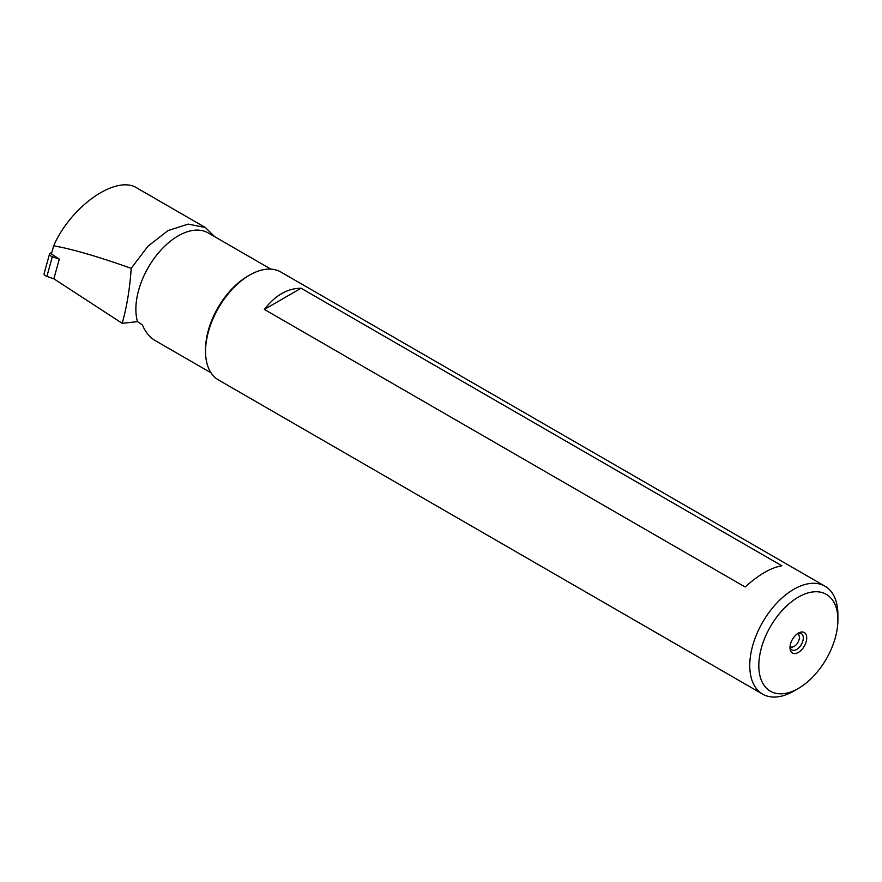 <?xml version="1.0" encoding="UTF-8"?>
<svg xmlns="http://www.w3.org/2000/svg" width="882" height="882" viewBox="0 0 882 882"><rect width="100%" height="100%" fill="white"/><g stroke="black" fill="none" stroke-linecap="round" stroke-linejoin="round"><path stroke-width="1.32" d="M211.019 372.81L155.397 340.706C149.775 337.398 145.431 332.139 142.377 324.907L137.493 321.643L122.201 323.319C126.931 306.385 129.919 288.05 131.186 268.326L148.044 246.122L168.043 230.577L188.252 224.094L205.407 227.556L214.679 236.674M205.418 227.545L136.953 188.02C116.38 174.46 71.056 205.925 53.637 245.846L51.399 253.961L59.303 259.11L53.857 278.811L122.201 323.319M53.637 245.846C71.332 248.801 97.185 256.298 131.186 268.326M137.493 321.643A59.866 34.563 -60 0 1 156.742 254.997A59.866 34.563 -60 0 1 208.13 232.903L270.884 269.131M798.353 688.445L793.833 691.058A62.324 35.986 -60 0 1 762.665 694.145L218.46 379.955A62.324 35.986 -60 0 1 205.55 351.422L205.55 349.415A59.866 34.563 -60 0 1 247.886 276.099L249.628 275.085A62.324 35.986 -60 0 1 280.785 271.998L824.99 586.199A62.324 35.986 -60 0 1 827.051 587.555A62.324 35.986 -60 0 1 837.9 614.732L837.9 619.958A55.919 32.292 -60 0 1 798.353 688.445A55.919 32.292 -60 0 1 758.818 665.612A55.919 32.292 -60 0 1 798.353 597.125A55.919 32.292 -60 0 1 837.9 619.958M301.082 288.227C287.422 288.337 275.184 295.404 264.357 309.428L745.158 587.004C758.818 574.634 771.055 567.567 781.882 565.803L301.082 288.227L264.357 309.428M205.55 351.422A62.324 35.986 -60 0 1 249.628 275.085M762.665 694.145A62.324 35.986 -60 0 1 749.755 665.612A62.324 35.986 -60 0 1 776.965 602.891A62.324 35.986 -60 0 1 824.99 586.199M789.996 647.62A11.83 6.824 -60 0 1 798.353 633.133A11.83 6.824 -60 0 1 806.721 637.962A11.83 6.824 -60 0 1 798.353 652.437A11.83 6.824 -60 0 1 789.996 647.62M797.449 633.706A9.415 5.435 -60 0 1 799.026 633.254A9.415 5.435 -60 0 1 801.352 644.522A9.415 5.435 -60 0 1 790.437 648.127A9.415 5.435 -60 0 1 790.04 646.539M797.383 633.761A7.387 4.267 -60 0 1 797.868 633.971A7.387 4.267 -60 0 1 797.868 642.504A7.387 4.267 -60 0 1 790.481 646.771A7.387 4.267 -60 0 1 790.052 646.462M51.751 252.682L50.638 253.024A3.947 1.929 15.4 0 0 49.546 253.939A3.947 1.929 15.4 0 0 52.336 256.706L59.303 259.11M53.857 278.811L46.9 276.397A3.947 1.929 -164.6 0 1 44.1 273.64L49.546 253.939M46.9 276.397L52.336 256.706"/></g></svg>
